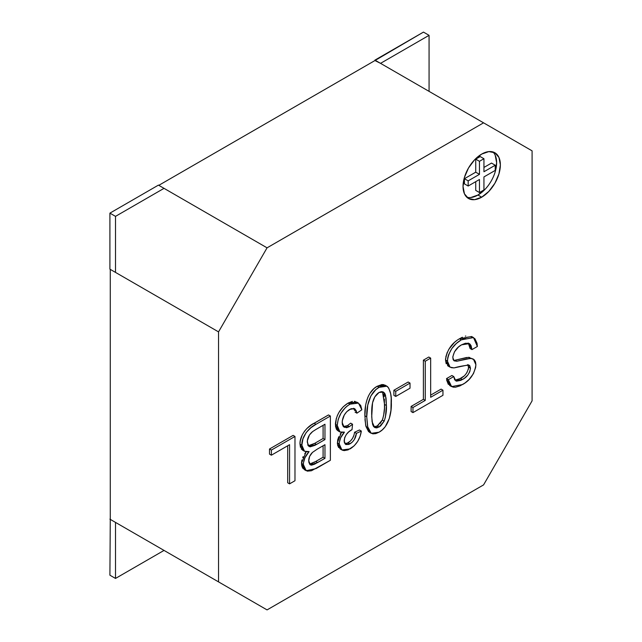 <?xml version="1.0" encoding="UTF-8"?>
<svg xmlns="http://www.w3.org/2000/svg" width="642" height="642" viewBox="0 0 642 642"><rect width="100%" height="100%" fill="white"/><g stroke="black" fill="none" stroke-linecap="round" stroke-linejoin="round"><path stroke-width="0.96" d="M109.91 213.136L109.91 269.167L115.504 272.401L115.504 216.362L109.91 213.136L115.504 216.362L164.031 188.347L158.438 185.113L164.031 188.347L115.504 216.362L115.504 272.401L109.91 269.167L109.91 213.136L158.438 185.113L109.91 213.136M164.031 550.419L115.504 578.434L109.91 575.2L115.504 578.434L115.504 522.403L109.91 519.169L115.504 522.403L115.504 578.434L164.031 550.419L267.064 609.9L483.562 484.903L532.09 400.849L532.09 150.846L483.562 122.831L267.064 247.828L218.537 331.882L218.537 581.885L267.064 609.9L483.562 484.903L532.09 400.849L532.09 150.846L483.562 122.831L267.064 247.828L158.807 185.329L375.313 60.332L483.562 122.831L375.313 60.332L158.807 185.329L267.064 247.828L218.537 331.882L218.537 581.885L110.28 519.386L110.28 269.383L218.537 331.882L110.28 269.383L110.28 519.386L267.064 609.9L164.031 550.419M110.28 518.953L109.91 575.2L110.28 518.953M423.463 32.1L429.065 35.334L429.065 91.365L429.065 35.334L423.463 32.1L374.936 60.115L380.537 63.349L429.065 35.334L380.537 63.349L374.936 60.549L423.463 32.1M466.766 197.182A26.394 15.239 120 0 0 477.969 195.032L481.701 197.182A26.394 15.239 -60 0 1 468.499 198.49A26.394 15.239 -60 0 1 464.455 177.344A26.394 15.239 -60 0 1 481.701 154.08L488.843 151.6L494.894 152.772L498.946 157.434L500.367 164.858L498.946 173.926L494.894 183.251L488.843 191.42L481.701 197.182L474.558 199.67L468.499 198.49L464.455 193.836L463.034 186.413L464.455 177.344L468.499 168.011L474.558 159.842L481.701 154.08A26.394 15.239 -60 0 1 494.894 152.772A26.394 15.239 -60 0 1 498.946 173.926A26.394 15.239 -60 0 1 481.701 197.182L477.969 195.032A26.394 15.239 120 0 0 494.661 173.476A26.394 15.239 120 0 0 492.896 151.929M269.504 449.007L293.105 435.38L269.504 449.007L271.373 450.082L294.975 436.456L293.105 435.38L294.975 436.456L294.975 480.738L289.566 483.859L289.566 444.689L271.373 455.194L271.373 450.082L269.504 449.007L269.504 454.111L269.504 449.007M287.696 482.784L287.696 445.765L287.696 482.784L289.566 483.859L287.696 482.784M304.3 431.472L306.932 428.487L311.571 424.827L328.503 414.941L314.107 423.255L315.976 424.33L310.913 427.724L306.178 432.523L302.96 438.847L301.852 445.171L302.334 448.477L303.835 450.796L306.194 451.824L309.083 451.583L304.958 457.746L303.433 462.842L303.401 465.707L304.412 468.861L307.325 471.156L311.49 470.738L330.373 460.298L330.373 416.016L315.976 424.33L330.373 416.016L328.503 414.941L330.373 416.016L330.373 460.298L316.016 468.588L306.194 470.706L303.329 464.431C303.594 459.808 305.512 455.531 309.083 451.583L304.485 451.262L301.852 445.171C301.419 436.68 309.259 427.291 315.976 424.33L314.107 423.255C307.39 426.216 299.549 435.605 299.991 444.087L300.255 441.022L302.213 434.979M303.241 468.732L302.518 467.737M302.157 467.023L301.531 464.607M306.122 451.808L301.467 463.355L301.909 459.993M302.695 457.602L303.096 456.663M304.749 453.685L306.049 451.904M302.751 450.259L301.154 448.806M300.472 447.434L299.991 444.087L301.852 445.171L299.991 444.087L302.623 450.186L304.485 451.262M337.291 415.671L339.137 412.092L343.253 406.771L348.044 403.096L352.418 401.378M354.384 401.306L355.307 401.483M353.533 408.288L354.641 410.495M354.456 409.957L354.264 409.516M343.935 426.681L347.499 425.59L350.676 423.15L352.538 424.226L352.033 429.626L351.326 429.971C347.105 432.379 344.714 436.03 344.136 440.91L345.645 444.433L349.978 443.871C353.678 441.479 355.828 437.964 356.43 433.334L361.342 431.063C360.13 438.935 356.39 444.882 350.131 448.894L341.945 449.978L339.225 443.935C339.409 439.69 341.151 435.757 344.449 432.13L339.947 431.978L337.259 425.365C338.045 416.193 342.266 409.131 349.906 404.171L358.469 403.104L361.839 409.773L356.92 413.183L354.545 408.625L349.73 409.387C345.011 412.509 342.491 416.907 342.17 422.572L344.216 427.323L349.36 426.665L352.538 424.226L350.676 423.15L347.499 425.59L349.36 426.665L347.499 425.59L343.334 426.617M354.24 434.08L354.561 432.259C353.967 436.889 351.816 440.396 348.108 442.795L344.858 443.718L346.993 443.349L350.484 440.99L352.53 438.374L353.911 435.268M354.561 432.259L359.48 429.988L361.342 431.063L359.48 429.988L354.561 432.259L356.43 433.334L354.561 432.259M338.679 447.61L337.564 445.034M337.411 443.999L337.708 439.866L338.791 436.712M340.268 434.032L341.496 432.331M337.395 430.405L336.384 429.153L335.485 426.095L336.328 418.263M368.58 431.641L365.916 426.36L364.969 419.483M369.68 393.674L373.957 388.562L377.175 386.275C367.063 391.636 364.431 406.835 364.889 415.775L365.595 405.696M365.892 404.011L366.943 399.854M367.681 397.775L368.893 395.087M386.917 386.203L387.608 386.669C390.432 390.601 391.668 395.929 391.339 402.662C391.797 411.61 389.164 426.818 379.045 432.202L371.237 433.318L367.529 426.44L366.751 416.851L364.889 415.775L366.751 416.851C366.293 407.911 368.933 392.711 379.045 387.351L377.175 386.275L379.045 387.351L375.819 389.646L370.883 395.929L367.762 405.094L366.751 416.851L367.786 427.436L370.442 432.716L372.833 433.856L375.819 433.607L379.045 432.202L382.271 429.899L385.248 426.697L389.285 418.592L390.938 410.39L391.187 398.016L390.649 393.634L388.707 388.041L386.781 386.131L383.764 385.617L379.045 387.351L386.917 386.203L385.048 385.128L377.175 386.275L381.894 384.542L383.988 384.702M446.19 363.749L445.516 359.953L447.386 361.029C448.678 351.535 453.324 344.481 461.309 339.851L459.447 338.775L461.309 339.851L473.507 337.588L471.637 336.512L459.447 338.775L462.425 337.227M465.354 336.143L465.795 336.023M468.363 343.245L470.096 348.518L469.784 346.415M469.246 344.698L468.138 343.029M473.507 337.588L477.375 346.479L471.966 349.601L470.096 348.518L471.966 349.601L469.374 343.647L461.55 344.826C456.631 347.523 453.709 351.784 452.795 357.61L454.183 360.86L456.879 361.229L455.009 360.154L456.879 361.229L470.241 358.421L468.371 357.345L473.411 359.143L468.371 357.345L455.748 360.042M456.318 359.929L466.686 357.474M468.371 357.345L469.567 357.433M448.333 384.389L446.615 380.008M473.411 359.143L475.899 364.72C474.647 373.708 470.209 380.313 462.585 384.534L451.559 386.612L448.365 379.687L446.503 378.611L448.365 379.687L453.774 376.565L451.912 375.49L446.503 378.611L451.912 375.49L453.774 376.565L455.828 380.899L462.368 379.55C466.886 377.311 469.591 373.548 470.49 368.251L469.117 365.137C464.262 365.531 459.239 366.454 454.038 367.898L450.034 367.144L447.386 361.029L445.516 359.953L445.596 358.461M455.427 380.216L458.966 379.286L463.676 376.292M465.562 374.471L467.039 372.392M468.339 369.343L468.443 368.877M468.58 368.043L467.858 364.536M448.421 366.213L447.546 365.643M445.805 357L447.305 352.209M448.67 349.497L454.48 342.395L456.96 340.38M423.391 360.162L428.8 357.032L423.391 360.162L425.261 361.237L430.67 358.116L428.8 357.032L430.67 358.116L430.67 397.286L442.956 390.192L442.956 395.295L412.966 412.613L412.966 407.501L425.261 400.407L425.261 361.237L423.391 360.162L423.391 399.332L423.391 360.162M430.67 395.127L441.094 389.108L442.956 390.192L441.094 389.108L430.67 395.127M411.105 411.538L411.105 406.426L423.391 399.332L425.261 400.407L423.391 399.332L411.105 406.426L412.966 407.501L411.105 406.426L411.105 411.538L412.966 412.613L411.105 411.538M393.891 390.248L408.151 382.014L393.891 390.248L395.761 391.323L410.021 383.089L408.151 382.014L410.021 383.089L410.021 388.201L395.761 396.435L395.761 391.323L393.891 390.248L393.891 395.36L393.891 390.248M468.17 180.859L479.462 174.343L475.73 172.184L464.439 178.701L468.17 180.859L464.439 178.701L464.439 183.877L468.17 186.028L468.17 180.859L468.17 186.028L479.462 179.511L479.462 192.544L475.73 190.393L475.73 181.67L475.73 190.393L479.462 192.544L483.94 189.96L483.94 176.927L483.94 189.96L479.462 192.544L479.462 179.511L468.17 186.028L464.439 183.877L464.439 178.701L475.73 172.184L475.73 159.152L479.462 161.311L483.94 158.718L483.94 171.751L495.223 165.235L491.491 163.084L483.94 167.442L491.491 163.084L495.223 165.235L483.94 171.751L483.94 158.718L480.208 156.568L483.94 158.718L479.462 161.311L479.462 174.343L475.73 172.184L475.73 159.152L479.462 161.311L479.462 174.343L468.17 180.859M483.94 176.927L495.223 170.411L495.223 165.235L495.223 170.411L483.94 176.927M480.208 156.568L475.73 159.152L480.208 156.568M470.827 197.511L477.969 195.032L485.111 189.27M495.207 171.767L496.627 162.699L495.207 155.276M459.447 338.775C451.454 343.398 446.808 350.46 445.516 359.953L448.164 366.068L450.034 367.144M468.122 364.905L468.628 367.176L470.49 368.251L468.628 367.176C467.721 372.464 465.017 376.236 460.507 378.475L462.368 379.55L460.507 378.475L454.969 380.176M446.503 378.611L449.697 385.529L451.559 386.612M477.375 346.479L477.03 343.253L474.952 338.783L472.544 337.138L470.554 336.761L467.224 337.219L461.309 339.851L456.35 343.47L451.832 348.542L448.581 354.769L447.691 357.987L447.49 362.722L449.215 366.534L451.398 367.697L454.038 367.898L468.307 364.921L469.719 365.611L470.49 368.251L469.759 371.75L467.777 375.121L464.375 378.266L460.828 380.361L456.486 381.179L454.56 379.542L453.774 376.565L448.365 379.687L449.601 384.63L452.899 387.126L455.467 387.222L460.049 385.85L464.96 383.009L469.109 379.47L473.419 373.684L475.618 367.601L475.899 364.72L475.513 361.928L474.334 359.865L471.397 358.501L466.975 358.814L456.879 361.229L453.95 360.708L453.067 359.456L452.843 356.695L454.488 351.8L458.5 346.985L461.55 344.826L465.402 343.261L468.837 343.39L469.936 344.04L471.092 345.717L471.966 349.601L477.375 346.479M430.67 358.116L430.67 397.286L442.956 390.192L442.956 395.295L412.966 412.613L412.966 407.501L425.261 400.407L425.261 361.237L430.67 358.116M393.891 395.36L395.761 396.435L393.891 395.36M410.021 383.089L410.021 388.201L395.761 396.435L395.761 391.323L410.021 383.089M382.471 391.708L384.55 404.436L386.42 405.519L384.55 404.436C384.831 409.299 384.093 414.483 382.335 420.004L384.197 421.08C385.962 415.567 386.701 410.374 386.42 405.519L386.019 397.831L383.459 392.101L379.045 392.463L381.324 391.644L383.266 391.997L384.71 393.265L385.537 395.312L386.42 405.519L385.441 417.003L384.197 421.08L380.578 426.023L376.806 427.909L374.848 427.58L373.411 426.288L372.569 424.258L371.71 416.714L372.553 402.815L374.824 396.876L379.045 392.463C371.718 397.246 371.662 407.662 371.67 414.034L372.087 421.77L374.703 427.508L379.101 427.058L377.231 425.983L373.796 426.794M364.889 415.775L365.667 425.357L369.375 432.235L371.237 433.318M380.072 423.584L382.335 420.004L377.231 425.983L379.101 427.058L384.197 421.08L382.335 420.004L383.089 417.894M383.563 416L384.478 408.151L384.381 399.027M384.165 396.844L383.675 394.236M383.049 392.535L382.608 391.861M376.027 426.561L378.748 424.916M358.469 403.104L356.599 402.028L348.044 403.096L349.906 404.171L348.044 403.096C340.396 408.047 336.183 415.117 335.389 424.29L337.259 425.365L335.389 424.29L338.085 430.902L339.947 431.978M341.392 432.467L337.355 442.86L339.225 443.935L337.355 442.86L340.075 448.894L341.945 449.978M348.108 442.795L349.978 443.871L348.108 442.795M355.058 412.1L356.92 413.183L355.058 412.1M361.839 409.773L360.708 405.479L358.075 402.895L354.28 402.454L351.022 403.577L347.483 405.784L345.123 407.847L341.006 413.167L338.198 419.338L337.259 425.365L337.668 428.824L339.096 431.336L341.464 432.475L344.449 432.13L340.661 437.788L339.313 442.474L339.281 445.075L340.108 447.98L342.563 450.267L344.256 450.604L348.1 449.89L354.159 445.837L357.666 441.439L360.106 436.271L361.342 431.063L356.43 433.334L354.4 439.449L352.346 442.065L348.855 444.424L345.853 444.537L344.232 442.145L344.658 437.683L346.375 434.474L348.75 431.865L352.033 429.626L352.538 424.226L349.36 426.665L346.576 427.716L343.31 426.585L342.282 424.145L342.29 420.775L344.281 415.021L346.776 411.674L351.102 408.705L354.705 408.729L356.133 410.599L356.92 413.183L361.839 409.773M313.906 462.505L323.095 457.232L315.792 461.454L317.662 462.529L324.964 458.316L323.095 457.232L323.095 445.765L323.095 457.232L324.964 458.316L324.964 444.689L317.06 449.256L324.964 444.689L324.964 458.316L314.548 464.198L311.522 465.169L310.126 464.736L308.89 462.465L308.738 460.763L309.637 456.374L312.453 452.433L317.06 449.256L312.453 452.433C309.966 454.905 308.722 457.682 308.738 460.763L310.375 464.904L317.662 462.529L315.792 461.454L309.532 464.094L312.726 463.099M315.888 429.49L324.964 424.25L324.964 439.577L314.885 445.355L310.142 446.848L307.959 445.387L307.341 440.765L309.452 434.947L312.614 431.593L315.888 429.49L312.614 431.593C309.147 434.449 307.366 437.964 307.261 442.137L309.043 446.519L316.514 444.457L314.644 443.381L308.208 445.765L311.386 445.05L314.644 443.381L316.514 444.457L324.964 439.577L324.964 424.25L315.888 429.49M301.467 463.355L303.329 464.431L301.467 463.355L304.324 469.623L306.194 470.706M323.095 425.325L323.095 438.502L324.964 439.577L323.095 438.502L314.644 443.381L323.095 438.502L323.095 425.325M269.504 454.111L271.373 455.194L269.504 454.111M294.975 436.456L294.975 480.738L289.566 483.859L289.566 444.689L271.373 455.194L271.373 450.082L294.975 436.456"/></g></svg>
